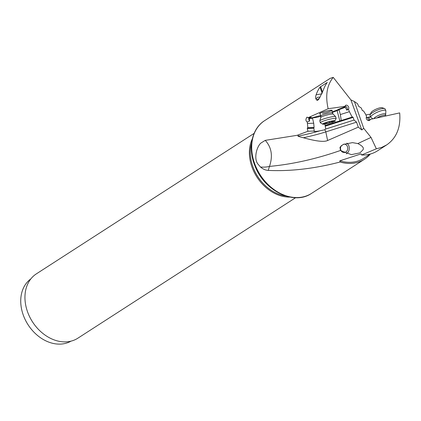 <?xml version="1.0" encoding="UTF-8"?>
<svg xmlns="http://www.w3.org/2000/svg" width="421" height="421" viewBox="0 0 421 421"><rect width="100%" height="100%" fill="white"/><g stroke="black" fill="none" stroke-linecap="round" stroke-linejoin="round"><path stroke-width="0.63" d="M264.625 120.648A43.279 33.106 57.2 0 0 255.589 166.042A43.279 33.106 57.2 0 0 255.61 166.09A43.279 33.106 57.2 0 0 311.551 193.381C294.09 205.606 264.567 191.018 255.168 166.463C247.58 148.845 251.474 128.773 264.625 120.648L330.175 78.359L333.232 77.369C326.891 85.158 325.196 95.609 328.148 108.723L308.172 117.643L306.909 117.254C305.488 119.354 305.604 120.938 307.262 121.995L307.846 127.731L307.256 128.463L307.972 131.268L297.21 135.294L265.262 140.361C271.608 147.387 273.008 156.07 269.472 166.411L268.235 170.4C290.522 171.458 314.471 168.663 340.084 162.017A43.279 33.106 -122.8 0 0 364.439 159.264A43.279 33.106 -122.8 0 0 370.301 154.044M307.246 117.117L306.909 117.254M358.287 127.137L356.561 122.158L325.812 131.894L327.617 140.503L358.287 127.137L361.802 129.947L363.707 128.305L371.012 137.414L357.829 143.572L352.472 142.624L343.12 144.492L339.989 147.187L340.421 150.486C316.176 158.949 292.527 164.253 269.472 166.411A19.287 9.904 12.4 0 1 260.488 167.016L258.189 164.364C253.231 158.854 256.921 146.182 260.983 143.014L265.262 140.361M327.233 82.463L320.055 87.094A43.279 33.106 -122.8 0 0 316.118 94.799C315.355 97.088 315.445 98.646 316.387 99.472C317.045 101.029 318.129 100.451 319.655 97.74L323.296 90.168A43.279 33.106 57.2 0 1 323.886 88.589L324.091 88.1A43.279 33.106 57.2 0 1 327.233 82.463M307.846 127.731L314.087 127.495A6.026 0.721 168.2 0 0 313.771 127.642L307.441 127.884M307.535 123.442L313.713 123.206L314.087 127.495M320.623 115.475L312.708 117.68L309.214 117.98L309.609 121.016A2.41 1.473 80.5 0 1 308.972 117.506M307.262 121.995L309.609 121.016M313.713 123.206L312.529 118.269L309.03 118.575M312.708 117.68L312.529 118.269M345.12 106.055A2.41 1.642 -121.3 0 1 347.083 107.86A2.41 1.642 -121.3 0 1 346.857 110.202L345.015 106.818L338.463 109.286A5.547 0.674 -14.9 0 1 337.421 109.907A5.547 0.674 -14.9 0 1 336.668 110.213L332.148 111.912M308.172 117.643L310.982 117.175L309.214 117.98M328.148 108.723L345.057 106.355L343.641 106.966L345.015 106.818M331.848 110.776A6.51 0.789 165.1 0 0 331.801 110.202A6.51 0.789 165.1 0 0 329.659 110.402A6.51 0.789 165.1 0 0 319.949 113.354A6.51 0.789 165.1 0 0 320.197 113.875M345.462 107.239L339.026 109.66L338.463 109.286M356.561 122.158L354.056 120.064L353.114 117.364L352.614 116.943L339.842 120.943L337.1 110.639A6.026 0.731 -14.9 0 0 337.921 110.307A6.026 0.731 -14.9 0 0 339.026 109.66L340.331 114.554L349.388 111.697L348.451 109.186A2.41 1.642 58.7 0 0 348.562 106.966A2.41 1.642 58.7 0 0 345.673 105.303A2.41 1.642 58.7 0 0 345.394 105.539A2.41 1.642 58.7 0 0 345.057 106.355M346.857 110.202L348.451 109.186M361.802 129.947L350.898 99.898L354.387 101.524L363.707 128.305M333.232 77.369L350.898 99.898M352.119 116.991L349.388 111.697M341.268 120.417L340.331 114.554M336.668 110.213L337.1 110.639L332.553 112.349A6.026 0.731 -14.9 0 1 332.29 112.449M339.842 120.943L333.179 122.969L332.522 122.095M352.614 116.943L325.154 125.616A6.026 0.721 168.2 0 0 325.17 125.537A6.026 0.721 168.2 0 0 325.154 125.505L333.179 122.969M325.154 125.616L325.743 129.005L354.056 120.064M353.114 117.364L325.154 126.195M325.154 125.505L324.833 124.1M352.356 120.601L325.691 129.047A6.026 0.721 168.2 0 0 325.743 129.005M325.691 129.047L324.465 129.831L320.213 130.736A38.579 4.599 -11.8 0 1 298.268 136.099C297.126 136.03 298.836 136.578 303.404 137.751C316.124 141.293 324.191 142.209 327.617 140.503M307.972 131.268L314.276 131.031A6.026 0.721 168.2 0 0 314.061 131.289A6.026 0.721 168.2 0 0 316.408 131.373A6.026 0.721 168.2 0 0 320.213 130.736M320.818 116.27A6.026 0.721 -11.8 0 1 313.561 117.785A6.026 0.721 -11.8 0 1 312.65 117.864M297.21 135.294L298.278 135.13L298.268 136.099M314.276 131.031L313.771 127.642M307.256 128.463L313.687 128.216M313.561 117.785L314.134 117.143M371.012 137.414L376.353 148.797L381.81 147.355L386.762 144.861C396.593 137.951 400.897 127.3 399.676 112.907L370.264 119.422A2.41 1.868 56.8 0 1 369.612 120.353A2.41 1.868 56.8 0 1 366.454 118.854A2.41 1.868 56.8 0 1 366.591 116.675L365.786 114.565L363.486 110.876L362.413 110.681L361.286 108.018L358.624 106.287L357.54 103.74L354.387 101.524M260.488 167.016C262.962 169.137 265.54 170.263 268.235 170.4M376.353 148.797L361.56 155.007L361.134 153.87L339.789 160.833A42.074 32.185 57.2 0 0 363.781 158.249L370.312 154.039M339.789 160.833L340.084 162.017M357.829 143.572C362.739 146.045 364.386 148.197 362.77 150.039L359.992 152.865L351.382 154.644L340.421 150.486M346.836 143.166A6.026 5.178 -87.8 0 1 349.193 149.523A6.026 5.178 -87.8 0 1 346.23 153.818M341.431 145.555A4.221 3.626 92.2 0 0 340.584 147.508A4.221 3.626 92.2 0 0 343.968 152.555A4.221 3.626 92.2 0 0 347.672 149.171A4.221 3.626 92.2 0 0 344.289 144.119A4.221 3.626 92.2 0 0 343.889 144.129M30.838 278.897A37.069 28.354 57.2 0 0 24.065 317.118A37.069 28.354 57.2 0 0 65.934 343.252A37.069 28.354 57.2 0 0 71.002 341.147M254.105 133.383L36.374 273.855A38.279 29.281 57.2 0 0 28.381 314.003A38.279 29.281 57.2 0 0 77.874 338.184L295.605 197.712M289.895 197.086A38.279 29.281 -122.8 0 1 252.821 169.21A38.279 29.281 -122.8 0 1 252.326 138.851M370.722 117.038L367.454 117.517L368.864 120.522A2.41 1.868 -123.2 0 1 368.833 120.595M370.264 119.422L368.864 120.522M367.454 117.517L366.244 117.759M370.612 116.791L366.249 117.664M361.56 155.007A43.279 33.106 57.2 0 0 377.49 150.844L386.762 144.861M370.469 114.065L365.938 114.97M320.186 113.212A6.026 0.731 165.1 0 0 320.076 113.417L320.755 115.98A6.026 0.731 -14.9 0 1 321.876 115.212A6.026 0.731 -14.9 0 1 328.301 113.254A6.026 0.731 -14.9 0 1 332.406 112.881L331.727 110.318A6.026 0.731 165.1 0 0 331.522 110.197M322.46 113.381A6.026 0.731 165.1 0 0 328.622 111.823A6.026 0.731 165.1 0 0 331.727 110.318M316.324 99.324L316.387 99.472C316.234 98.382 316.818 97.614 318.144 97.167L319.986 97.283M322.518 92.278L320.586 86.552M322.128 93.236L320.055 87.094M319.171 98.546A4.82 0.584 165.1 0 0 318.497 98.819A4.82 0.584 165.1 0 0 317.618 99.356L317.092 100.245M336.153 118.522L335.658 116.67A8.199 0.995 165.1 0 0 335.621 116.606A8.199 0.995 165.1 0 0 329.806 117.243A8.199 0.995 165.1 0 0 321.339 119.843A8.199 0.995 165.1 0 0 319.818 120.811A8.199 0.995 165.1 0 0 319.813 120.885L320.307 122.737A8.199 0.995 -14.9 0 1 321.833 121.695A8.199 0.995 -14.9 0 1 330.569 119.032A8.199 0.995 -14.9 0 1 336.153 118.522A8.199 0.995 -14.9 0 1 336.126 118.654L334.758 120.969A6.268 0.763 -14.9 0 1 333.616 121.664A6.268 0.763 -14.9 0 1 327.291 123.616A6.268 0.763 -14.9 0 1 322.733 124.169A6.268 0.763 -14.9 0 1 323.828 123.295A6.268 0.763 -14.9 0 1 330.864 121.18A6.268 0.763 -14.9 0 1 334.758 120.969M322.733 124.169L320.397 122.837A8.199 0.995 -14.9 0 1 320.307 122.737M333.742 121.295L330.638 121.432L326.228 122.548L323.523 123.785L326.807 123.521L331.216 122.406L333.742 121.295M372.938 118.833L370.996 117.454A8.199 2.005 -23.6 0 1 370.801 117.222A8.199 2.005 -23.6 0 1 372.017 115.291A8.199 2.005 -23.6 0 1 380.11 111.102A8.199 2.005 -23.6 0 1 385.831 110.665A8.199 2.005 -23.6 0 1 385.868 110.97L385.599 115.559A6.026 1.473 156.4 0 0 376.874 117.959M385.831 110.665L385.078 108.95A8.199 2.005 156.4 0 0 384.636 108.592A8.199 2.005 156.4 0 0 378.411 109.723A8.199 2.005 156.4 0 0 371.269 113.581A8.199 2.005 156.4 0 0 370.096 114.933A8.199 2.005 156.4 0 0 370.054 115.507L370.801 117.222M384.636 108.592L382.226 107.734A6.268 1.537 156.4 0 0 377.463 108.597A6.268 1.537 156.4 0 0 372.001 111.544A6.268 1.537 156.4 0 0 371.106 112.586L370.096 114.933M332.164 111.96L332.99 113.975M334.821 120.864L335.227 122.4M324.465 129.831A2.41 1.542 -107.6 0 1 325.812 131.894A40.99 4.884 -11.8 0 1 303.404 137.751M251.574 143.151A37.732 28.865 57.2 0 0 253.695 168.795A37.732 28.865 57.2 0 0 285.664 195.991M368.77 117.427L369.801 119.79M316.118 94.799L321.86 93.841M332.406 112.881L333.122 114.117A6.415 0.779 165.1 0 0 328.569 114.612A6.415 0.779 165.1 0 0 321.944 116.649A6.415 0.779 165.1 0 0 320.749 117.406L319.818 120.811M329.696 122.806L329.433 121.811M326.807 123.521L326.522 122.437M373.743 118.654A6.415 1.568 -23.6 0 1 374.585 117.743A6.415 1.568 -23.6 0 1 381.331 114.328A6.415 1.568 -23.6 0 1 385.42 114.359M311.551 193.381L364.439 159.264M320.755 115.98L320.749 117.406M333.122 114.117L335.621 116.606M331.095 121.285L331.348 122.237M325.344 123.127L325.475 123.621M385.599 115.559L385.783 115.986"/></g></svg>
